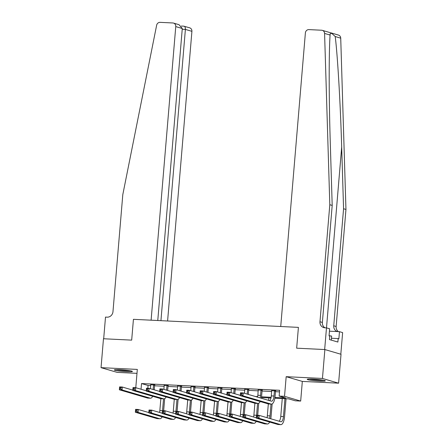 <?xml version="1.0" encoding="UTF-8"?>
<svg xmlns="http://www.w3.org/2000/svg" width="447" height="447" viewBox="0 0 447 447"><rect width="100%" height="100%" fill="white"/><g stroke="black" fill="none" stroke-linecap="round" stroke-linejoin="round"><path stroke-width="0.67" d="M126.764 371.708A9.08 0.765 -175.2 0 0 132.407 371.468A9.08 0.765 -175.2 0 0 119.952 369.714A9.08 0.765 -175.2 0 0 114.309 369.948A9.08 0.765 -175.2 0 0 126.764 371.708M319.689 381.118A9.08 0.765 -175.2 0 0 325.332 380.883A9.08 0.765 -175.2 0 0 312.878 379.123A9.08 0.765 -175.2 0 0 307.234 379.363A9.08 0.765 -175.2 0 0 319.689 381.118M340.815 354.225L342.631 332.602L339.469 331.674L338.871 338.787L338.172 338.58L337.882 342.05L329.456 339.58L329.746 336.11L329.048 335.909L329.646 328.796L326.483 327.869L324.662 349.543L296.663 348.179L298.412 327.372L133.429 319.326L131.681 340.128L133.429 319.326L151.108 320.186L175.76 26.596A3.492 3.213 -73.7 0 0 173.52 23.088A3.492 3.213 -73.7 0 0 172.827 22.97L160.099 22.35A3.492 3.213 -73.7 0 0 156.64 25.239L122.802 194.618L112.974 311.654A5.822 5.358 106.3 0 1 107.112 317.169L105.503 317.091L103.682 338.765L131.681 340.128L103.469 338.753L101.044 367.652L117.192 372.385L136.989 373.346M322.326 30.346L338.474 35.078A3.492 3.213 106.3 0 1 340.726 38.163L345.956 209.453L343.57 208.755L341.681 147.024C340.424 103.648 337.597 55.333 335.216 36.548L331.719 33.313L330.154 33.771L330.087 35.045L324.578 33.43A3.492 3.213 -73.7 0 0 322.326 30.346A3.492 3.213 -73.7 0 0 321.633 30.228L308.899 29.608A3.492 3.213 -73.7 0 0 305.385 32.922L280.727 326.511L298.412 327.372L296.663 348.179L324.874 349.554L341.027 354.287L338.602 383.185L322.449 378.453L286.175 376.681L284.527 396.333L300.675 401.065L295.299 400.803L288.756 398.88L274.849 398.204M286.175 376.681L302.328 381.414L338.602 383.185M302.328 381.414L300.675 401.065M324.874 349.554L322.449 378.453M274.966 397.461L285.7 397.986L279.151 396.07L279.638 390.287L141.526 383.554L148.074 385.47L150.762 385.599M154.561 385.789L164.2 386.258M167.999 386.443L177.632 386.912M181.432 387.096L191.065 387.566M194.87 387.756L204.502 388.225M208.302 388.409L217.935 388.879M221.74 389.063L231.373 389.533M235.172 389.717L244.805 390.192M248.61 390.376L258.243 390.846M262.043 391.03L271.675 391.499M275.475 391.684L279.504 391.879M275.676 390.868L271.72 390.678M262.238 390.214L258.282 390.019M248.806 389.56L244.85 389.365M235.368 388.901L231.412 388.711M221.935 388.247L217.98 388.052M208.498 387.594L204.542 387.398M195.065 386.934L191.109 386.744M181.627 386.281L177.671 386.091M168.195 385.627L164.239 385.431M154.757 384.968L150.801 384.778M135.782 387.705L137.318 369.418L101.044 367.652M141.526 383.554L141.045 389.248M279.151 396.07L284.527 396.333M270.966 398.014L261.417 397.551M255.416 396.511L257.69 396.623M261.529 396.807L271.128 397.277M148.074 385.47L147.84 388.275M271.642 390.404L271.307 395.902A5.822 2.218 -87.2 0 1 269.692 400.696M274.424 390.885L273.994 396.031A5.822 2.218 -87.2 0 1 271.53 401.205A5.822 2.218 -87.2 0 1 271.329 401.171L243.196 392.93L242.95 395.818L271.083 404.06A8.733 3.33 92.8 0 0 271.385 404.116A8.733 3.33 92.8 0 0 275.084 396.355L275.52 391.203L274.424 390.885L274.581 390.549M275.799 390.611L275.52 391.203M241.654 394.746L242.95 395.818L240.262 395.684L240.508 392.796L243.196 392.93L241.749 393.589L240.676 393.539L240.575 394.695L241.654 394.746L241.749 393.589M240.575 394.695L240.262 395.684L268.396 403.932A8.733 3.33 92.8 0 0 268.697 403.982L271.385 404.116M240.508 392.796L240.676 393.539M257.656 417.202L257.751 416.045L256.679 415.989L256.578 417.146L257.656 417.202L258.958 418.275L256.271 418.141L256.511 415.252L259.199 415.386L258.958 418.275L280.543 424.6A8.733 3.33 92.8 0 0 280.845 424.65A8.733 3.33 92.8 0 0 284.543 416.889L286.063 398.752M284.951 398.696L283.448 416.57A5.822 2.218 -87.2 0 1 280.984 421.744A5.822 2.218 -87.2 0 1 280.783 421.711L259.199 415.386L257.751 416.045M282.264 398.568L280.766 416.436A5.822 2.218 -87.2 0 1 279.146 421.23M256.578 417.146L256.271 418.141L277.855 424.466A8.733 3.33 92.8 0 0 278.157 424.521L280.845 424.65M254.891 403.255L253.896 415.129L256.511 415.257L256.679 415.989M330.087 35.045C328.819 52.763 328.919 100.273 330.311 143.688L332.199 205.419L322.371 322.449A5.822 5.358 -73.7 0 0 324.958 327.796M332.199 205.419L329.808 204.72L319.979 321.751A5.822 5.358 -73.7 0 0 323.717 327.601A5.822 5.358 -73.7 0 0 324.868 327.791L326.483 327.869M345.956 209.453L336.133 326.483A5.822 5.358 -73.7 0 0 338.407 331.624M337.284 331.568A5.822 5.358 -73.7 0 1 333.741 325.785L343.57 208.755M324.578 33.43L329.808 204.72M339.469 331.674L329.445 331.188M338.172 338.58L331.451 338.25M167.591 320.991L191.914 31.329L185.388 29.418L182.225 29.262M160.931 320.667L185.388 29.418C185.444 27.34 184.902 26.261 183.762 26.177L189.673 27.82A3.492 3.213 106.3 0 1 191.914 31.329M157.769 320.51L182.287 28.507L175.76 26.596M173.52 23.088L179.018 24.697L182.287 28.507M258.204 389.75L257.874 395.249A5.822 2.218 -87.2 0 1 257.584 397.143M262.361 389.952L262.082 390.549L260.992 390.225L260.562 395.377A5.822 2.218 -87.2 0 1 260.115 397.886M260.992 390.225L261.149 389.896M261.288 398.232A8.733 3.33 92.8 0 0 261.651 395.696L262.082 390.549M228.216 394.092L228.311 392.935L227.238 392.879L227.143 394.036L228.216 394.092L229.518 395.165L226.83 395.031L227.07 392.142L229.758 392.27L229.518 395.165L257.651 403.406A8.733 3.33 92.8 0 0 257.953 403.457A8.733 3.33 92.8 0 0 260.188 401.523M240.29 395.36L229.758 392.27L228.311 392.935M227.143 394.036L226.83 395.031L254.963 403.278A8.733 3.33 92.8 0 0 255.265 403.328L257.953 403.457M227.07 392.142L227.238 392.879M244.772 389.097L244.543 393.326M248.929 389.298L248.649 389.89L247.554 389.572L247.18 394.098M247.554 389.572L247.711 389.236M248.269 394.416L248.649 389.89M214.783 393.433L214.878 392.282L213.806 392.226L213.705 393.382L214.783 393.433L216.08 394.505L213.392 394.377L213.638 391.488L216.326 391.617L216.08 394.505L244.213 402.753A8.733 3.33 92.8 0 0 244.515 402.803A8.733 3.33 92.8 0 0 246.755 400.87M226.858 394.707L216.326 391.617L214.878 392.282M213.705 393.382L213.392 394.377L241.525 402.618A8.733 3.33 92.8 0 0 241.827 402.674L244.515 402.803M213.638 391.488L213.806 392.226M231.334 388.437L231.11 392.667M235.491 388.644L235.211 389.236L234.122 388.918L233.742 393.438M234.122 388.918L234.278 388.583M234.831 393.762L235.211 389.236M201.346 392.779L201.441 391.622L200.368 391.572L200.273 392.729L201.346 392.779L202.647 393.852L199.96 393.723L200.2 390.829L202.888 390.963L202.647 393.852L230.781 402.099A8.733 3.33 92.8 0 0 231.082 402.149A8.733 3.33 92.8 0 0 233.317 400.216M213.42 394.047L202.888 390.963L201.441 391.622M200.273 392.729L199.96 393.723L228.093 401.965A8.733 3.33 92.8 0 0 228.395 402.015L231.082 402.149M200.2 390.829L200.368 391.572M270.742 418.766A8.733 3.33 92.8 0 0 271.106 416.235L272.139 403.932M271.011 404.094L270.016 415.911A5.822 2.218 -87.2 0 1 269.569 418.426M268.831 397.908L268.625 400.378M268.329 403.909L267.328 415.783A5.822 2.218 -87.2 0 1 267.038 417.682M244.218 416.543L244.319 415.392L243.241 415.336L243.146 416.492L244.218 416.543L245.52 417.615L242.833 417.487L243.079 414.598L245.766 414.727L245.52 417.615L267.105 423.946A8.733 3.33 92.8 0 0 267.407 423.996A8.733 3.33 92.8 0 0 269.642 422.063M256.299 417.816L245.766 414.727L244.319 415.392M243.146 416.492L242.833 417.487L264.417 423.812A8.733 3.33 92.8 0 0 264.719 423.862L267.407 423.996M241.458 402.602L240.458 414.47L243.079 414.598L243.241 415.336M257.695 415.308L258.707 403.272M257.573 403.44L256.584 415.257M256.394 416.671A5.822 2.218 -87.2 0 1 256.137 417.766M253.896 415.129A5.822 2.218 -87.2 0 1 253.605 417.029M230.786 415.889L230.881 414.732L229.808 414.682L229.708 415.839L230.786 415.889L232.088 416.962L229.4 416.833L229.641 413.939L232.328 414.073L232.088 416.962L253.672 423.287A8.733 3.33 92.8 0 0 253.974 423.337A8.733 3.33 92.8 0 0 256.209 421.404M242.861 417.157L232.328 414.073L230.881 414.732M229.708 415.839L229.4 416.833L250.985 423.158A8.733 3.33 92.8 0 0 251.287 423.208L253.974 423.337M228.02 401.942L227.026 413.816L229.641 413.944L229.808 414.682M244.258 414.654L245.269 402.618M244.14 402.786L243.146 414.598M242.956 416.017A5.822 2.218 -87.2 0 1 242.699 417.112M240.458 414.47A5.822 2.218 -87.2 0 1 240.168 416.369M217.348 415.235L217.449 414.078L216.37 414.028L216.275 415.179L217.348 415.235L218.65 416.308L215.962 416.174L216.208 413.285L218.896 413.419L218.65 416.308L240.235 422.633A8.733 3.33 92.8 0 0 240.536 422.683A8.733 3.33 92.8 0 0 242.777 420.75M229.428 416.503L218.896 413.419L217.449 414.078M216.275 415.179L215.962 416.174L237.547 422.499A8.733 3.33 92.8 0 0 237.849 422.555L240.536 422.683M214.588 401.289L213.588 413.162L216.208 413.291L216.37 414.028M217.901 387.784L217.672 392.013M222.058 387.985L221.779 388.583L220.689 388.259L220.31 392.784M220.689 388.259L220.84 387.929M221.399 393.103L221.779 388.583M187.913 392.125L188.008 390.969L186.935 390.918L186.835 392.069L187.913 392.125L189.21 393.198L186.528 393.064L186.768 390.175L189.455 390.309L189.21 393.198L217.343 401.44A8.733 3.33 92.8 0 0 217.644 401.49A8.733 3.33 92.8 0 0 219.885 399.562M199.988 393.394L189.455 390.309L188.008 390.969M186.835 392.069L186.528 393.064L214.655 401.311A8.733 3.33 92.8 0 0 214.962 401.361L217.644 401.49M186.768 390.175L186.935 390.918M230.825 414L231.837 401.965M230.702 402.127L229.713 413.944M229.523 415.364A5.822 2.218 -87.2 0 1 229.266 416.459M227.026 413.816A5.822 2.218 -87.2 0 1 226.735 415.716M203.916 414.581L204.011 413.425L202.938 413.369L202.843 414.525L203.916 414.581L205.218 415.654L202.53 415.52L202.77 412.631L205.458 412.76L205.218 415.654L226.802 421.979A8.733 3.33 92.8 0 0 227.104 422.029A8.733 3.33 92.8 0 0 229.339 420.096M215.99 415.85L205.458 412.76L204.011 413.425M202.843 414.525L202.53 415.52L224.115 421.845A8.733 3.33 92.8 0 0 224.416 421.895L227.104 422.029M201.15 400.635L200.155 412.508L202.77 412.631L202.938 413.369M322.717 380.118A7.856 0.665 4.8 0 1 315.286 379.766A7.856 0.665 4.8 0 1 309.939 379.045M309.151 379.056A9.024 0.765 -175.2 0 0 315.129 379.855A9.024 0.765 -175.2 0 0 323.494 380.257M331.294 340.117L331.635 336.071L329.07 335.686M129.792 370.708A7.856 0.665 4.8 0 1 129.613 370.708A7.856 0.665 4.8 0 1 117.013 369.63M116.226 369.641A9.024 0.765 -175.2 0 0 130.53 370.848A9.024 0.765 -175.2 0 0 130.569 370.848M204.463 387.13L204.24 391.36M208.62 387.331L208.341 387.923L207.252 387.605L206.872 392.131M207.252 387.605L207.408 387.27M207.961 392.449L208.341 387.923M174.475 391.466L174.576 390.315L173.497 390.259L173.402 391.416L174.475 391.466L175.777 392.539L173.09 392.41L173.335 389.521L176.017 389.65L175.777 392.539L203.91 400.786A8.733 3.33 92.8 0 0 204.212 400.836A8.733 3.33 92.8 0 0 206.447 398.903M186.55 392.74L176.017 389.65L174.576 390.315M173.402 391.416L173.09 392.41L201.223 400.657A8.733 3.33 92.8 0 0 201.524 400.708L204.212 400.836M173.335 389.521L173.497 390.259M217.387 413.346L218.399 401.311M217.27 401.473L216.275 413.291M216.085 414.704A5.822 2.218 -87.2 0 1 215.828 415.799M213.588 413.162A5.822 2.218 -87.2 0 1 213.303 415.062M190.478 413.922L190.578 412.765L189.5 412.715L189.405 413.872L190.478 413.922L191.78 414.995L189.092 414.866L189.338 411.978L192.026 412.106L191.78 414.995L213.364 421.32A8.733 3.33 92.8 0 0 213.666 421.376A8.733 3.33 92.8 0 0 215.907 419.442M202.558 415.19L192.026 412.106L190.578 412.765M189.405 413.872L189.092 414.866L210.677 421.191A8.733 3.33 92.8 0 0 210.978 421.242L213.666 421.376M187.718 399.976L186.717 411.849L189.338 411.978L189.5 412.715M191.031 386.471L190.802 390.7M195.188 386.677L194.909 387.27L193.819 386.951L193.439 391.471M193.819 386.951L193.976 386.616M194.529 391.796L194.909 387.27M161.043 390.812L161.138 389.655L160.065 389.605L159.965 390.762L161.043 390.812L162.345 391.885L159.657 391.756L159.897 388.868L162.585 388.996L162.345 391.885L190.472 400.132A8.733 3.33 92.8 0 0 190.774 400.182A8.733 3.33 92.8 0 0 193.015 398.249M173.118 392.08L162.585 388.996L161.138 389.655M159.965 390.762L159.657 391.756L187.785 399.998A8.733 3.33 92.8 0 0 188.092 400.048L190.774 400.182M159.897 388.868L160.065 389.605M203.955 412.687L204.966 400.652M203.832 400.819L202.843 412.631M202.653 414.051A5.822 2.218 -87.2 0 1 202.396 415.146M200.155 412.508A5.822 2.218 -87.2 0 1 199.865 414.403M177.046 413.268L177.141 412.112L176.068 412.061L175.973 413.218L177.046 413.268L178.347 414.341L175.66 414.207L175.9 411.318L178.588 411.452L178.347 414.341L199.932 420.666A8.733 3.33 92.8 0 0 200.234 420.716A8.733 3.33 92.8 0 0 202.469 418.783M189.12 414.537L178.588 411.452L177.141 412.112M175.973 413.218L175.66 414.207L197.244 420.538A8.733 3.33 92.8 0 0 197.546 420.588L200.234 420.716M174.28 399.322L173.285 411.195L175.9 411.324L176.068 412.061M177.599 385.817L177.37 390.047M181.75 386.018L181.471 386.616L180.381 386.297L180.001 390.818M180.381 386.297L180.538 385.962M181.091 391.136L181.471 386.616M147.605 390.158L147.706 389.002L146.627 388.951L146.532 390.108L147.605 390.158L148.907 391.231L146.219 391.097L146.465 388.208L149.147 388.342L148.907 391.231L177.04 399.473A8.733 3.33 92.8 0 0 177.342 399.529A8.733 3.33 92.8 0 0 179.577 397.595M159.685 391.427L149.147 388.342L147.706 389.002M146.532 390.108L146.219 391.097L174.352 399.344A8.733 3.33 92.8 0 0 174.654 399.394L177.342 399.529M146.465 388.208L146.627 388.951M190.517 412.033L191.528 399.998M190.4 400.166L189.405 411.978M189.215 413.397A5.822 2.218 -87.2 0 1 188.958 414.492M186.717 411.849A5.822 2.218 -87.2 0 1 186.433 413.749M163.608 412.615L163.708 411.458L162.63 411.402L162.535 412.559L163.608 412.615L164.909 413.687L162.222 413.553L162.468 410.664L165.155 410.793L164.909 413.687L186.494 420.012A8.733 3.33 92.8 0 0 186.796 420.063A8.733 3.33 92.8 0 0 189.036 418.129M175.688 413.883L165.155 410.793L163.708 411.458M162.535 412.559L162.222 413.553L183.806 419.878A8.733 3.33 92.8 0 0 184.114 419.929L186.796 420.063M162.468 410.664L162.63 411.402M164.161 385.163L163.932 389.393M168.318 385.364L168.038 385.957L166.949 385.638L166.569 390.164M166.949 385.638L167.105 385.308M167.659 390.482L168.038 385.957M134.173 389.505L134.268 388.348L133.195 388.292L133.094 389.449L134.173 389.505L135.475 390.577L132.787 390.443L133.027 387.555L135.715 387.683L135.475 390.577L163.602 398.819A8.733 3.33 92.8 0 0 163.909 398.869A8.733 3.33 92.8 0 0 166.144 396.936M146.247 390.773L135.715 387.683L134.268 388.348M133.094 389.449L132.787 390.443L160.914 398.69A8.733 3.33 92.8 0 0 161.222 398.741L163.909 398.869M133.027 387.555L133.195 388.292M177.085 411.38L178.096 399.344M176.962 399.506L175.973 411.324M175.783 412.737A5.822 2.218 -87.2 0 1 175.526 413.833M173.285 411.195A5.822 2.218 -87.2 0 1 172.995 413.095M150.175 411.955L150.27 410.804L149.197 410.748L149.102 411.905L150.175 411.955L151.477 413.028L148.79 412.899L149.03 410.011L151.717 410.139L151.477 413.028L173.062 419.353A8.733 3.33 92.8 0 0 173.363 419.409A8.733 3.33 92.8 0 0 175.598 417.476M162.25 413.229L151.717 410.139L150.27 410.804M149.102 411.905L148.79 412.899L170.374 419.225A8.733 3.33 92.8 0 0 170.676 419.275L173.363 419.409M149.03 410.011L149.197 410.748M150.728 384.509L150.499 388.734M154.88 384.711L154.601 385.303L153.511 384.984L153.131 389.51M153.511 384.984L153.667 384.649M154.226 389.829L154.601 385.303M120.735 388.845L120.835 387.689L119.757 387.638L119.662 388.795L120.735 388.845L122.037 389.918L119.349 389.79L119.595 386.901L122.282 387.029L122.037 389.918L150.17 398.165A8.733 3.33 92.8 0 0 150.471 398.216A8.733 3.33 92.8 0 0 152.706 396.282M132.815 390.119L122.282 387.029L120.835 387.689M119.662 388.795L119.349 389.79L147.482 398.031A8.733 3.33 92.8 0 0 147.784 398.087L150.471 398.216M119.595 386.901L119.757 387.638M163.652 410.72L164.658 398.685M163.529 398.853L162.535 410.67M160.847 398.668L159.847 410.542A5.822 2.218 -87.2 0 1 159.562 412.436M162.345 412.084A5.822 2.218 -87.2 0 1 162.093 413.179M136.743 411.301L136.838 410.145L135.765 410.095L135.665 411.251L136.743 411.301L138.039 412.374L135.352 412.246L135.597 409.351L138.285 409.486L138.039 412.374L159.624 418.699A8.733 3.33 92.8 0 0 159.925 418.75A8.733 3.33 92.8 0 0 162.166 416.816M148.817 412.57L138.285 409.486L136.838 410.145M135.665 411.251L135.352 412.246L156.936 418.571A8.733 3.33 92.8 0 0 157.243 418.621L159.925 418.75M135.597 409.351L135.765 410.095M273.994 396.031L271.307 395.902M271.083 404.06L268.396 403.932M283.448 416.57L280.766 416.436M280.543 424.6L277.855 424.466M341.681 147.024L326.494 327.874M322.371 322.449L319.979 321.751M333.741 325.785L336.133 326.483M340.726 38.163L335.216 36.548M260.562 395.377L257.874 395.249M257.651 403.406L254.963 403.278M244.213 402.753L241.525 402.618M230.781 402.099L228.093 401.965M270.016 415.911L267.328 415.783M267.105 423.946L264.417 423.812M253.672 423.287L250.985 423.158M240.235 422.633L237.547 422.499M217.343 401.44L214.655 401.311M226.802 421.979L224.115 421.845M203.91 400.786L201.223 400.657M213.364 421.32L210.677 421.191M190.472 400.132L187.785 399.998M199.932 420.666L197.244 420.538M177.04 399.473L174.352 399.344M186.494 420.012L183.806 419.878M163.602 398.819L160.914 398.69M173.062 419.353L170.374 419.225M150.17 398.165L147.482 398.031M162.468 410.67L159.847 410.542M159.624 418.699L156.936 418.571M183.935 26.172L181.309 26.043"/></g></svg>
